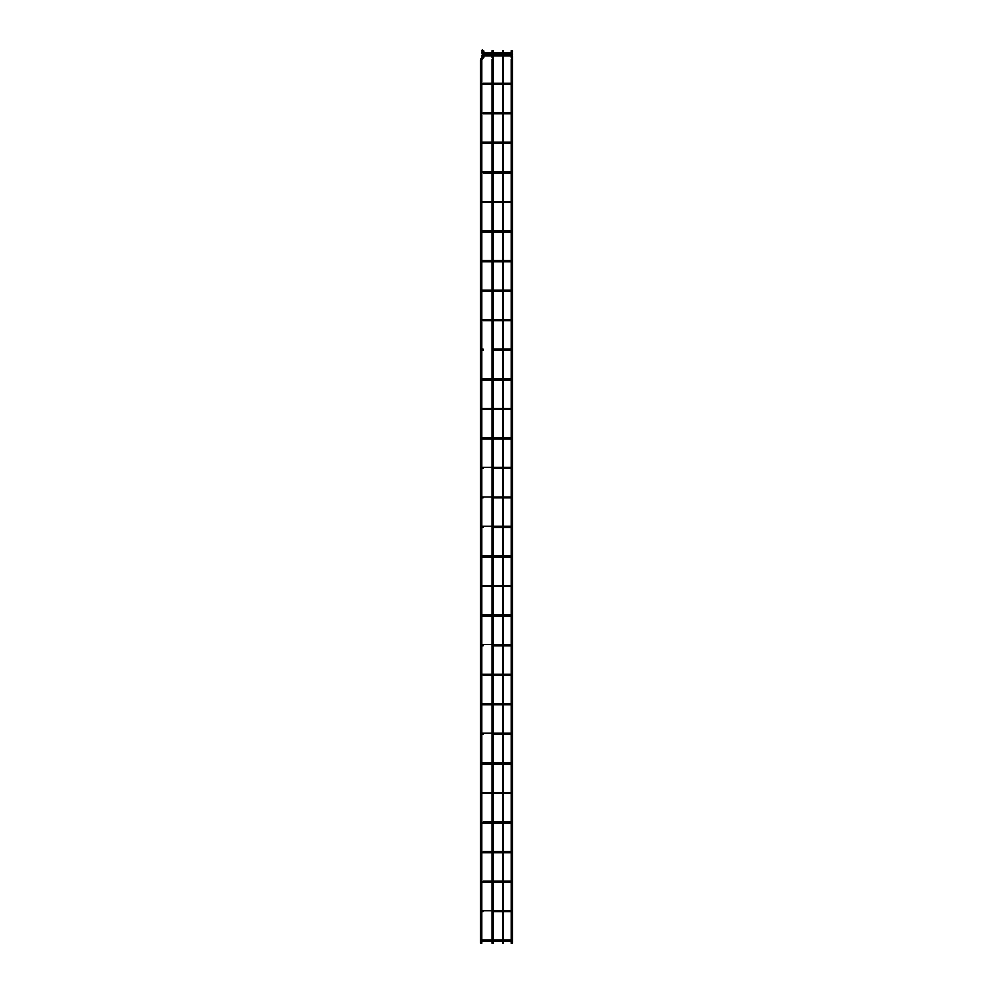 <?xml version="1.0" encoding="UTF-8"?>
<svg xmlns="http://www.w3.org/2000/svg" width="993" height="993" viewBox="0 0 993 993"><rect width="100%" height="100%" fill="white"/><g stroke="black" fill="none" stroke-linecap="round" stroke-linejoin="round"><path stroke-width="0.74" stroke-dasharray="4.96 3.72" d="M481.679 55.558L482.784 55.422L481.679 55.285M482.784 52.977L481.679 53.101M482.61 940.719L481.493 940.719L482.61 940.719M482.61 911.164L481.493 911.164L482.61 911.164M482.61 881.623L481.493 881.623L482.61 881.623M482.61 852.068L481.493 852.068L482.61 852.068M482.61 822.514L481.493 822.514L482.61 822.514M482.61 792.96L481.493 792.96L482.61 792.96M482.61 763.418L481.493 763.418L482.61 763.418M482.61 733.864L481.493 733.864L482.61 733.864M482.61 704.31L481.493 704.31L482.61 704.31M482.61 674.768L481.493 674.768L482.61 674.768M482.61 645.214L481.493 645.214L482.61 645.214M482.61 615.66L481.493 615.66L482.61 615.66M482.61 586.106L481.493 586.106L482.61 586.106M482.61 556.564L481.493 556.564L482.61 556.564M482.61 527.01L481.493 527.01L482.61 527.01M482.61 497.456L481.493 497.456L482.61 497.456M482.61 467.914L481.493 467.914L482.61 467.914M482.61 438.36L481.506 438.223M482.61 408.806L481.493 408.806L482.61 408.806M482.61 379.252L481.493 379.252L482.61 379.252M482.61 349.71L481.493 349.71L482.61 349.71M482.61 320.156L481.493 320.156L482.61 320.156M482.61 290.601L481.493 290.601L482.61 290.601M482.61 261.047L481.493 261.047L482.61 261.047M482.61 231.506L481.506 231.369M482.61 201.951L481.493 201.951L482.61 201.951M482.61 172.397L481.493 172.397L482.61 172.397M482.61 142.855L481.493 142.855L482.61 142.855M482.61 113.301L481.493 113.301L482.61 113.301M482.61 83.747L481.493 83.747L482.61 83.747M511.891 50.444L511.891 51.251M502.793 50.482L503.029 51.251M492.689 50.444L492.689 51.251M480.538 943.35L481.667 943.35L481.667 59.692L481.667 943.35L481.667 59.692L481.667 943.35L481.667 59.692L481.667 943.35L480.538 943.35L481.667 943.35L480.538 943.35L481.667 943.35L480.538 943.35L481.667 943.35L480.538 943.35L481.667 943.35L480.538 943.35L481.667 943.35L480.538 943.35L481.667 943.35L480.538 943.35L481.667 943.35L481.667 59.692L480.6 59.692L481.667 59.692L480.922 58.922L481.679 59.679L480.538 59.692L480.885 58.885L481.679 59.679L480.885 58.885L481.679 59.679L480.6 59.692L481.667 59.692L480.885 58.885L481.679 59.679L480.538 59.692L480.885 58.885L481.679 59.679L480.885 58.885L481.679 59.679L480.6 59.692L481.667 59.692L480.885 58.885L481.679 59.679L480.538 59.692L480.885 58.885L483.74 57.135L483.392 57.954L482.598 57.16L483.392 57.954L482.598 57.16L483.678 57.135L482.61 57.135L483.392 57.954L482.598 57.16L483.74 57.135L483.74 51.251L481.816 50.444L482.61 49.65L483.392 50.444L482.61 51.251L481.816 50.444L482.61 49.65L481.816 50.444L482.61 49.65L483.392 50.444L482.61 51.251L481.816 50.444L482.61 49.65L481.816 50.444L482.61 49.65L483.392 50.444L482.61 51.251L481.816 50.444L482.61 49.65L481.816 50.444L482.61 49.65L483.74 51.251L483.392 57.954L482.598 57.16L483.392 57.954L482.598 57.16L483.678 57.135L482.61 57.135L483.392 57.954L483.74 57.135L483.74 51.251L483.392 57.954L483.74 51.251L482.61 49.65L481.816 50.444L482.61 49.65L481.816 50.444L482.61 51.251L481.816 50.444L482.61 49.65L483.74 51.251L483.392 57.954L483.74 51.251L482.61 49.65L481.816 50.444L483.74 51.251L483.74 57.135L482.61 57.135L483.74 57.135L482.61 57.135L483.355 57.917L482.598 57.16L483.74 57.135L482.61 57.135L483.355 57.917L482.598 57.16L483.74 57.135L482.61 57.135L483.74 57.135L482.61 57.135L482.61 51.251L483.355 50.482L482.598 51.239L483.678 51.251L482.61 51.251L483.392 50.444L482.598 51.239L483.74 51.251L482.61 51.251L483.392 50.444M482.61 51.251L483.74 51.251L482.61 51.251L482.61 57.135L482.61 51.251L483.74 51.251L482.61 51.251L483.355 50.482L482.598 51.239L483.74 51.251L482.61 51.251L483.74 51.251L482.61 51.251L483.355 50.482L482.598 51.239L482.61 57.135M481.667 941.128L481.667 940.309M481.667 911.574L481.667 910.755M481.667 882.032L481.667 881.213M481.667 852.478L481.667 851.659M481.667 822.924L481.667 822.105M481.667 793.37L481.667 792.563M481.667 763.828L481.667 763.009M481.667 734.274L481.667 733.455M481.667 704.72L481.667 703.9M481.667 675.178L481.667 674.359M481.667 645.624L481.667 644.805M481.667 616.07L481.667 615.25M481.667 586.515L481.667 585.696M481.667 556.974L481.667 556.154M481.667 527.42L481.667 526.6M481.667 497.865L481.667 497.046M481.667 468.311L481.667 467.504M481.667 438.769L481.667 437.95M481.667 409.215L481.667 408.396M481.667 379.661L481.667 378.842M481.667 350.119L481.667 349.3M481.667 320.565L481.667 319.746M481.667 291.011L481.667 290.192M481.667 261.457L481.667 260.638M481.667 231.915L481.667 231.096M481.667 202.361L481.667 201.542M481.667 172.807L481.667 171.988M481.667 143.265L481.667 142.446M481.667 113.711L481.667 112.892M481.667 84.157L481.667 83.338M511.656 59.692L512.14 58.922L511.656 59.692M512.14 58.922L511.891 59.679L512.14 58.922M511.656 57.917L511.891 57.16L511.656 57.917M511.891 57.954L511.891 57.135M502.793 59.692L503.277 58.922L502.793 59.692M503.277 58.922L503.029 59.679L503.277 58.922M502.793 57.917L503.029 57.16L502.793 57.917M503.029 57.954L503.029 57.135M492.441 59.692L492.925 58.922L492.441 59.692M492.925 58.922L492.689 59.679L492.925 58.922M492.441 57.917L492.689 57.16L492.441 57.917M492.689 57.954L492.689 57.135M481.679 59.679L480.922 58.922L481.679 59.679L480.538 59.692L481.667 59.692L480.885 58.885M512.462 54.863L482.226 54.863M512.462 55.98L482.226 55.98M512.462 52.406L511.333 52.406M503.588 52.406L502.47 52.406M493.248 52.406L492.131 52.406M483.74 52.406L482.226 52.406M512.462 53.535L482.226 53.535M511.333 940.16L482.052 940.16M511.333 941.277L482.052 941.277M503.588 940.16L502.47 940.16M493.248 940.16L492.131 940.16M503.588 941.277L502.47 941.277M493.248 941.277L492.131 941.277M511.333 910.606L482.052 910.606M512.152 911.735L511.333 911.735L512.152 911.735M503.588 911.735L502.47 911.735L503.588 911.735M493.248 911.735L492.131 911.735L493.248 911.735M483.206 911.735L482.052 911.735M503.588 910.606L502.47 910.606M493.248 910.606L492.131 910.606M511.333 881.052L482.052 881.052M511.333 882.181L482.052 882.181M503.588 881.052L502.47 881.052M493.248 881.052L492.131 881.052M503.588 882.181L502.47 882.181M493.248 882.181L492.131 882.181M511.333 851.51L483.206 851.51M512.152 852.627L511.333 852.627L512.152 852.627M503.588 852.627L502.47 852.627L503.588 852.627M493.248 852.627L492.131 852.627L493.248 852.627M503.588 851.51L502.47 851.51M493.248 851.51L492.131 851.51M511.333 821.956L483.206 821.956M511.333 823.073L482.052 823.073M503.588 821.956L502.47 821.956M493.248 821.956L492.131 821.956M503.588 823.073L502.47 823.073M493.248 823.073L492.131 823.073M511.333 792.402L482.052 792.402M511.333 793.531L482.052 793.531M503.588 792.402L502.47 792.402M493.248 792.402L492.131 792.402M503.588 793.531L502.47 793.531M493.248 793.531L492.131 793.531M511.333 762.86L482.052 762.86M511.333 763.977L482.052 763.977M503.588 762.86L502.47 762.86M493.248 762.86L492.131 762.86M503.588 763.977L502.47 763.977M493.248 763.977L492.131 763.977M511.333 733.306L482.052 733.306M512.152 734.423L511.333 734.423L512.152 734.423M503.588 734.423L502.47 734.423L503.588 734.423M493.248 734.423L492.131 734.423L493.248 734.423M483.206 734.423L482.052 734.423M503.588 733.306L502.47 733.306M493.248 733.306L492.131 733.306M511.333 703.752L482.052 703.752M511.333 704.881L482.052 704.881M503.588 703.752L502.47 703.752M493.248 703.752L492.131 703.752M503.588 704.881L502.47 704.881M493.248 704.881L492.131 704.881M511.333 674.197L482.052 674.197M511.333 675.327L483.206 675.327M503.588 674.197L502.47 674.197M493.248 674.197L492.131 674.197M503.588 675.327L502.47 675.327M493.248 675.327L492.131 675.327M511.333 644.656L482.052 644.656M512.152 645.773L511.333 645.773L512.152 645.773M503.588 645.773L502.47 645.773L503.588 645.773M493.248 645.773L492.131 645.773L493.248 645.773M483.206 645.773L482.052 645.773M503.588 644.656L502.47 644.656M493.248 644.656L492.131 644.656M511.333 615.101L482.052 615.101M511.333 616.219L482.052 616.219M503.588 615.101L502.47 615.101M493.248 615.101L492.131 615.101M503.588 616.219L502.47 616.219M493.248 616.219L492.131 616.219M511.333 585.547L482.052 585.547M512.152 586.677L511.333 586.677L512.152 586.677M503.588 586.677L502.47 586.677L503.588 586.677M493.248 586.677L492.131 586.677L493.248 586.677M483.206 586.677L482.052 586.677L483.206 586.677M503.588 585.547L502.47 585.547M493.248 585.547L492.131 585.547M511.333 555.993L482.052 555.993M511.333 557.123L482.052 557.123M503.588 555.993L502.47 555.993M493.248 555.993L492.131 555.993M503.588 557.123L502.47 557.123M493.248 557.123L492.131 557.123M511.333 526.451L482.052 526.451M512.152 527.568L511.333 527.568L512.152 527.568M503.588 527.568L502.47 527.568L503.588 527.568M493.248 527.568L492.131 527.568L493.248 527.568M483.206 527.568L482.052 527.568M503.588 526.451L502.47 526.451M493.248 526.451L492.131 526.451M511.333 496.897L482.052 496.897M512.152 498.014L511.333 498.014L512.152 498.014M503.588 498.014L502.47 498.014L503.588 498.014M493.248 498.014L492.131 498.014L493.248 498.014M483.206 498.014L482.052 498.014M503.588 496.897L502.47 496.897M493.248 496.897L492.131 496.897M511.333 467.343L482.052 467.343M512.152 468.473L511.333 468.473L512.152 468.473M503.588 468.473L502.47 468.473L503.588 468.473M493.248 468.473L492.131 468.473L493.248 468.473M483.206 468.473L482.052 468.473M503.588 467.343L502.47 467.343M493.248 467.343L492.131 467.343M511.333 437.801L482.052 437.801M511.333 438.918L482.052 438.918M503.588 437.801L502.47 437.801M493.248 437.801L492.131 437.801M503.588 438.918L502.47 438.918M493.248 438.918L492.131 438.918M511.333 408.247L482.052 408.247M511.333 409.364L482.052 409.364M503.588 408.247L502.47 408.247M493.248 408.247L492.131 408.247M503.588 409.364L502.47 409.364M493.248 409.364L492.131 409.364M511.333 378.693L482.052 378.693M512.152 379.822L511.333 379.822L512.152 379.822M503.588 379.822L502.47 379.822L503.588 379.822M493.248 379.822L492.131 379.822L493.248 379.822M483.206 379.822L482.052 379.822M503.588 378.693L502.47 378.693M493.248 378.693L492.131 378.693M512.152 349.139L511.333 349.139L512.152 349.139M503.588 349.139L502.47 349.139L503.588 349.139M493.248 349.139L492.131 349.139L493.248 349.139M512.152 350.268L511.333 350.268L512.152 350.268M503.588 350.268L502.47 350.268L503.588 350.268M493.248 350.268L492.131 350.268L493.248 350.268M483.206 350.268L482.052 350.268M483.206 349.139L482.052 349.139M511.333 319.597L482.052 319.597M511.333 320.714L483.206 320.714M503.588 319.597L502.47 319.597M493.248 319.597L492.131 319.597M503.588 320.714L502.47 320.714M493.248 320.714L492.131 320.714M511.333 290.043L482.052 290.043M512.152 291.16L511.333 291.16L512.152 291.16M503.588 291.16L502.47 291.16L503.588 291.16M493.248 291.16L492.131 291.16L493.248 291.16M483.206 291.16L482.052 291.16M503.588 290.043L502.47 290.043M493.248 290.043L492.131 290.043M511.333 260.489L482.052 260.489M512.152 261.618L511.333 261.618L512.152 261.618M503.588 261.618L502.47 261.618L503.588 261.618M493.248 261.618L492.131 261.618L493.248 261.618M483.206 261.618L482.052 261.618L483.206 261.618M503.588 260.489L502.47 260.489M493.248 260.489L492.131 260.489M511.333 230.935L482.052 230.935M511.333 232.064L482.052 232.064M503.588 230.935L502.47 230.935M493.248 230.935L492.131 230.935M503.588 232.064L502.47 232.064M493.248 232.064L492.131 232.064M511.333 201.393L483.206 201.393M511.333 202.51L483.206 202.51M503.588 201.393L502.47 201.393M493.248 201.393L492.131 201.393M503.588 202.51L502.47 202.51M493.248 202.51L492.131 202.51M511.333 171.839L482.052 171.839M511.333 172.956L483.206 172.956M503.588 171.839L502.47 171.839M493.248 171.839L492.131 171.839M503.588 172.956L502.47 172.956M493.248 172.956L492.131 172.956M511.333 142.284L482.052 142.284M512.152 143.414L511.333 143.414L512.152 143.414M503.588 143.414L502.47 143.414L503.588 143.414M493.248 143.414L492.131 143.414L493.248 143.414M483.206 143.414L482.052 143.414L483.206 143.414M503.588 142.284L502.47 142.284M493.248 142.284L492.131 142.284M511.333 112.743L483.206 112.743M511.333 113.86L483.206 113.86M503.588 112.743L502.47 112.743M493.248 112.743L492.131 112.743M503.588 113.86L502.47 113.86M493.248 113.86L492.131 113.86M511.333 83.189L483.206 83.189M512.152 84.306L511.333 84.306L512.152 84.306M503.588 84.306L502.47 84.306L503.588 84.306M493.248 84.306L492.131 84.306L493.248 84.306M503.588 83.189L502.47 83.189M493.248 83.189L492.131 83.189M511.333 943.35L511.333 59.282M512.462 943.35L512.462 59.282M511.333 57.557L511.333 50.047M512.462 51.251L512.462 50.047M502.47 943.35L502.47 59.282M503.588 943.35L503.588 59.282M502.47 57.557L502.47 50.047M503.588 57.557L503.588 50.047M492.131 943.35L492.131 59.282M493.248 943.35L493.248 59.282M492.131 57.557L492.131 50.047M493.248 57.557L493.248 50.047M511.333 57.135L511.333 51.251M503.588 57.135L503.588 51.251M502.47 57.135L502.47 51.251M493.248 57.135L493.248 51.251M492.131 57.135L492.131 51.251"/><path stroke-width="1.49" d="M482.784 55.422L481.667 55.422L482.784 55.422M482.784 52.977L481.679 52.84M481.506 940.582L482.61 940.719L481.506 940.855M481.506 911.04L482.61 911.164L481.506 911.04M481.506 911.301L482.61 911.164M481.506 881.486L482.61 881.623L481.506 881.747M481.506 851.932L482.61 852.068L481.506 852.205M481.506 822.39L482.61 822.514L481.506 822.651M481.506 792.836L482.61 792.96L481.506 793.097M481.506 763.282L482.61 763.418L481.506 763.543M481.506 733.728L482.61 733.864L481.506 733.728M481.506 734.001L482.61 733.864M481.506 704.186L482.61 704.31L481.506 704.447M481.506 674.632L482.61 674.768L481.506 674.892M481.506 645.078L482.61 645.214L481.506 645.078M481.506 645.351L482.61 645.214M481.506 615.523L482.61 615.66L481.506 615.797M481.506 585.982L482.61 586.106L481.506 586.242M481.506 556.428L482.61 556.564L481.506 556.688M481.506 526.873L482.61 527.01L481.506 526.873M481.506 527.146L482.61 527.01M481.506 497.332L482.61 497.456L481.506 497.592M481.506 467.777L482.61 467.914L481.506 468.038M481.506 438.223L482.61 438.36L481.506 438.223M481.506 438.484L482.61 438.36M481.506 408.669L482.61 408.806L481.506 408.942M481.506 379.127L482.61 379.252L481.506 379.388M481.506 349.573L482.61 349.71L481.506 349.834M481.506 320.019L482.61 320.156L481.506 320.292M481.506 290.465L482.61 290.601L481.506 290.465M481.506 290.738L482.61 290.601M481.506 260.923L482.61 261.047L481.506 260.923M481.506 261.184L482.61 261.047M481.506 231.369L482.61 231.506L481.506 231.369M481.506 231.63L482.61 231.506M481.506 201.815L482.61 201.951L481.506 202.088M481.506 172.273L482.61 172.397L481.506 172.273M481.506 172.534L482.61 172.397M481.506 142.719L482.61 142.855L481.506 142.98M482.61 113.301L481.506 113.165M482.61 83.747L481.493 83.747L482.61 83.747M511.891 50.444L511.891 51.239M503.029 50.444L503.029 51.239M492.689 50.444L492.689 51.239M480.538 943.35L480.538 59.692L480.538 943.35L480.538 59.692L480.538 943.35L480.538 59.692L480.538 943.35L480.538 59.692L480.538 943.35L481.667 943.35L481.667 941.128M481.679 59.679L483.392 57.954L480.538 59.692L481.667 59.692L481.667 83.338M481.667 940.309L481.667 911.574M481.667 910.755L481.667 882.032M481.667 881.213L481.667 852.478M481.667 851.659L481.667 822.924M481.667 822.105L481.667 793.37M481.667 792.563L481.667 763.828M481.667 763.009L481.667 734.274M481.667 733.455L481.667 704.72M481.667 703.9L481.667 675.178M481.667 674.359L481.667 645.624M481.667 644.805L481.667 616.07M481.667 615.25L481.667 586.515M481.667 585.696L481.667 556.974M481.667 556.154L481.667 527.42M481.667 526.6L481.667 497.865M481.667 497.046L481.667 468.311M481.667 467.504L481.667 438.769M481.667 437.95L481.667 409.215M481.667 408.396L481.667 379.661M481.667 378.842L481.667 350.119M481.667 349.3L481.667 320.565M481.667 319.746L481.667 291.011M481.667 290.192L481.667 261.457M481.667 260.638L481.667 231.915M481.667 231.096L481.667 202.361M481.667 201.542L481.667 172.807M481.667 171.988L481.667 143.265M481.667 142.446L481.667 113.711M481.667 112.892L481.667 84.157M482.61 55.98L480.885 58.885M483.74 57.135L483.392 57.954L482.598 57.16L483.74 57.135L483.74 55.98M483.74 54.863L483.74 53.535M482.61 53.535L482.61 54.863M482.61 52.406L481.816 50.444L482.61 49.65L483.74 52.406L492.131 52.406L492.131 50.842M483.74 51.251L483.392 50.444M511.891 57.954L511.891 57.135M503.029 57.954L503.029 57.135M492.689 57.954L492.441 57.135M511.891 58.885L511.891 59.679L511.891 58.885M511.656 58.922L511.891 59.679L512.14 58.922M503.029 58.885L503.029 59.679L503.029 58.885M502.793 58.922L503.029 59.679L503.277 58.922M492.689 58.885L492.689 59.679L492.689 58.885M492.441 58.922L492.689 59.679L492.925 58.922M492.441 57.917L492.689 57.16L492.441 57.917M483.38 55.98L512.462 55.98L512.462 943.35M483.38 54.863L512.462 54.863L512.462 53.535L483.38 53.535M511.333 50.842L511.333 52.406L503.588 52.406L503.588 50.842M502.47 50.842L502.47 52.406L493.248 52.406L493.248 50.842M483.38 52.406L512.462 52.406L512.462 50.842M492.131 941.277L482.052 941.277M492.131 940.16L482.052 940.16M511.333 940.16L503.588 940.16M502.47 940.16L493.248 940.16M511.333 941.277L503.588 941.277M502.47 941.277L493.248 941.277M511.333 911.735L503.588 911.735L511.333 911.735M502.47 911.735L493.248 911.735L502.47 911.735M483.206 911.735L482.052 911.735M492.131 910.606L482.052 910.606M511.333 910.606L503.588 910.606M502.47 910.606L493.248 910.606M483.206 881.052L492.131 881.052M492.131 882.181L482.052 882.181M511.333 881.052L503.588 881.052M502.47 881.052L493.248 881.052M511.333 882.181L503.588 882.181M502.47 882.181L493.248 882.181M511.333 852.627L503.588 852.627L511.333 852.627M502.47 852.627L493.248 852.627L502.47 852.627M492.131 852.627L482.052 852.627L492.131 852.627M483.206 851.51L492.131 851.51M511.333 851.51L503.588 851.51M502.47 851.51L493.248 851.51M483.206 821.956L492.131 821.956M492.131 823.073L482.052 823.073M511.333 821.956L503.588 821.956M502.47 821.956L493.248 821.956M511.333 823.073L503.588 823.073M502.47 823.073L493.248 823.073M492.131 793.531L482.052 793.531M492.131 792.402L482.052 792.402M511.333 792.402L503.588 792.402M502.47 792.402L493.248 792.402M511.333 793.531L503.588 793.531M502.47 793.531L493.248 793.531M492.131 763.977L482.052 763.977M492.131 762.86L482.052 762.86M511.333 762.86L503.588 762.86M502.47 762.86L493.248 762.86M511.333 763.977L503.588 763.977M502.47 763.977L493.248 763.977M511.333 734.423L503.588 734.423L511.333 734.423M502.47 734.423L493.248 734.423L502.47 734.423M483.206 734.423L482.052 734.423M492.131 733.306L482.052 733.306M511.333 733.306L503.588 733.306M502.47 733.306L493.248 733.306M492.131 704.881L482.052 704.881M492.131 703.752L482.052 703.752M511.333 703.752L503.588 703.752M502.47 703.752L493.248 703.752M511.333 704.881L503.588 704.881M502.47 704.881L493.248 704.881M483.206 675.327L492.131 675.327M492.131 674.197L482.052 674.197M511.333 674.197L503.588 674.197M502.47 674.197L493.248 674.197M511.333 675.327L503.588 675.327M502.47 675.327L493.248 675.327M511.333 645.773L503.588 645.773L511.333 645.773M502.47 645.773L493.248 645.773L502.47 645.773M483.206 645.773L482.052 645.773M492.131 644.656L482.052 644.656M511.333 644.656L503.588 644.656M502.47 644.656L493.248 644.656M492.131 616.219L482.052 616.219M492.131 615.101L482.052 615.101M511.333 615.101L503.588 615.101M502.47 615.101L493.248 615.101M511.333 616.219L503.588 616.219M502.47 616.219L493.248 616.219M511.333 586.677L503.588 586.677L511.333 586.677M502.47 586.677L493.248 586.677L502.47 586.677M492.131 586.677L482.052 586.677L492.131 586.677M492.131 585.547L482.052 585.547M511.333 585.547L503.588 585.547M502.47 585.547L493.248 585.547M492.131 557.123L482.052 557.123M492.131 555.993L482.052 555.993M511.333 555.993L503.588 555.993M502.47 555.993L493.248 555.993M511.333 557.123L503.588 557.123M502.47 557.123L493.248 557.123M511.333 527.568L503.588 527.568L511.333 527.568M502.47 527.568L493.248 527.568L502.47 527.568M483.206 527.568L482.052 527.568M492.131 526.451L482.052 526.451M511.333 526.451L503.588 526.451M502.47 526.451L493.248 526.451M511.333 498.014L503.588 498.014L511.333 498.014M502.47 498.014L493.248 498.014L502.47 498.014M483.206 498.014L482.052 498.014M492.131 496.897L482.052 496.897M511.333 496.897L503.588 496.897M502.47 496.897L493.248 496.897M511.333 468.473L503.588 468.473L511.333 468.473M502.47 468.473L493.248 468.473L502.47 468.473M483.206 468.473L482.052 468.473M492.131 467.343L482.052 467.343M511.333 467.343L503.588 467.343M502.47 467.343L493.248 467.343M492.131 438.918L482.052 438.918M492.131 437.801L482.052 437.801M511.333 437.801L503.588 437.801M502.47 437.801L493.248 437.801M511.333 438.918L503.588 438.918M502.47 438.918L493.248 438.918M492.131 409.364L482.052 409.364M492.131 408.247L482.052 408.247M511.333 408.247L503.588 408.247M502.47 408.247L493.248 408.247M511.333 409.364L503.588 409.364M502.47 409.364L493.248 409.364M511.333 379.822L503.588 379.822L511.333 379.822M502.47 379.822L493.248 379.822L502.47 379.822M492.131 379.822L482.052 379.822L492.131 379.822M492.131 378.693L482.052 378.693M511.333 378.693L503.588 378.693M502.47 378.693L493.248 378.693M511.333 349.139L503.588 349.139L511.333 349.139M502.47 349.139L493.248 349.139L502.47 349.139M483.206 349.139L482.052 349.139M511.333 350.268L503.588 350.268L511.333 350.268M502.47 350.268L493.248 350.268L502.47 350.268M483.206 350.268L482.052 350.268M483.206 320.714L492.131 320.714M492.131 319.597L482.052 319.597M511.333 319.597L503.588 319.597M502.47 319.597L493.248 319.597M511.333 320.714L503.588 320.714M502.47 320.714L493.248 320.714M511.333 291.16L503.588 291.16L511.333 291.16M502.47 291.16L493.248 291.16L502.47 291.16M492.131 291.16L482.052 291.16L492.131 291.16M492.131 290.043L482.052 290.043M511.333 290.043L503.588 290.043M502.47 290.043L493.248 290.043M511.333 261.618L503.588 261.618L511.333 261.618M502.47 261.618L493.248 261.618L502.47 261.618M492.131 261.618L482.052 261.618L492.131 261.618M492.131 260.489L482.052 260.489M511.333 260.489L503.588 260.489M502.47 260.489L493.248 260.489M492.131 232.064L482.052 232.064M492.131 230.935L482.052 230.935M511.333 230.935L503.588 230.935M502.47 230.935L493.248 230.935M511.333 232.064L503.588 232.064M502.47 232.064L493.248 232.064M483.206 202.51L492.131 202.51M483.206 201.393L492.131 201.393M511.333 201.393L503.588 201.393M502.47 201.393L493.248 201.393M511.333 202.51L503.588 202.51M502.47 202.51L493.248 202.51M483.206 172.956L492.131 172.956M492.131 171.839L482.052 171.839M511.333 171.839L503.588 171.839M502.47 171.839L493.248 171.839M511.333 172.956L503.588 172.956M502.47 172.956L493.248 172.956M511.333 143.414L503.588 143.414L511.333 143.414M502.47 143.414L493.248 143.414L502.47 143.414M492.131 143.414L482.052 143.414L492.131 143.414M492.131 142.284L482.052 142.284M511.333 142.284L503.588 142.284M502.47 142.284L493.248 142.284M483.206 113.86L492.131 113.86M483.206 112.743L492.131 112.743M511.333 112.743L503.588 112.743M502.47 112.743L493.248 112.743M511.333 113.86L503.588 113.86M502.47 113.86L493.248 113.86M511.333 84.306L503.588 84.306L511.333 84.306M502.47 84.306L493.248 84.306L502.47 84.306M492.131 84.306L482.052 84.306L492.131 84.306M483.206 83.189L492.131 83.189M511.333 83.189L503.588 83.189M502.47 83.189L493.248 83.189M511.333 59.282L511.333 943.35M502.47 59.282L502.47 943.35M503.588 943.35L503.588 55.98M492.131 59.282L492.131 943.35M493.248 943.35L493.248 55.98M512.462 59.282L512.462 57.557M511.333 55.98L511.333 57.557M511.333 54.863L511.333 53.535M503.588 59.282L503.588 57.557M502.47 55.98L502.47 57.557M503.588 54.863L503.588 53.535M502.47 54.863L502.47 53.535M493.248 59.282L493.248 57.557M492.131 55.98L492.131 57.557M493.248 54.863L493.248 53.535M492.131 54.863L492.131 53.535"/></g></svg>
